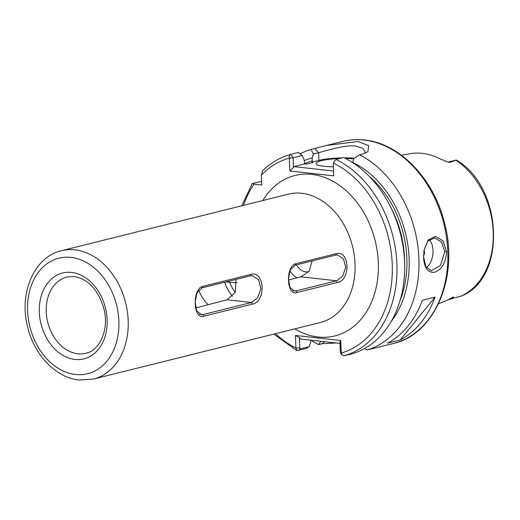 <?xml version="1.0" encoding="UTF-8"?>
<svg xmlns="http://www.w3.org/2000/svg" width="520" height="520" viewBox="0 0 520 520"><rect width="100%" height="100%" fill="white"/><g stroke="black" fill="none" stroke-linecap="round" stroke-linejoin="round"><path stroke-width="0.78" d="M423.54 256.483L425.763 266.526L431.191 270.738L440.479 265.473L444.756 251.791L441.63 242.229L434.844 237.868L427.863 240.994L423.982 250.445M446.576 251.661C445.906 262.632 441.89 269.497 434.538 272.246C427.915 272.987 424.255 268.034 423.566 257.4L424.001 250.315L428.09 240.039L435.468 236.333L443.04 240.936L446.576 251.661L444.756 251.791M208.24 304.7A33.618 25.233 76 0 1 198.712 290.004M296.94 277.869A21.495 16.133 76 0 1 289.887 270.686M308.893 271.505A13.891 10.426 76 0 1 308.392 271.642A13.891 10.426 76 0 1 305.558 271.824A13.891 10.426 76 0 1 296.511 264.843M448.091 162.103A9.523 7.15 76 0 1 448.955 162.13A9.523 7.15 76 0 1 450.079 162.37L447.324 161.863L440.544 159.075A76.102 57.122 -104 0 0 422.312 153.381A76.102 57.122 -104 0 0 409.968 153.712L401.382 155.174M450.079 162.37L456.261 160.056L447.882 162.038M423.54 255.703A3.308 2.106 96.3 0 0 424.515 252.597A3.308 2.106 96.3 0 0 423.95 250.64M426.439 267.637A16.536 10.524 96.3 0 0 432.998 250.478A16.536 10.524 96.3 0 0 429.299 239.577M353.73 158.912A23.146 4.101 -2.2 0 0 345.475 158.464M339.664 158.529A23.146 4.101 -2.2 0 0 316.062 163.534A23.146 4.101 -2.2 0 0 324.35 166.341A23.146 4.101 -2.2 0 0 333.385 166.829M365.027 153.29L365.255 151.951L362.661 148.2L355.68 146.062C345.046 144.625 327.457 150.495 318.617 152.685L313.293 154.011L311.07 149.383L326.482 145.47L358.072 141.524L368.628 145.645L367.939 151.716L362.999 153.913L359.554 154.772A104.169 78.189 76 0 1 418.906 258.557A104.169 78.189 76 0 1 367.055 349.986L393.133 343.564A104.169 78.189 -104 0 0 446.524 237.425A104.169 78.189 -104 0 0 364.007 140.042A104.169 78.189 -104 0 0 342.751 141.414L326.482 145.47M203.944 316.186C193.128 320.346 191.886 288.717 202.794 286.383L251.134 274.339C264.888 270.504 266.136 302.133 252.278 304.142L203.944 316.186L203.08 314.535L251.42 302.484L257.66 297.739L260.91 288.685L258.628 279.825L252.48 275.685L250.4 275.815L202.059 287.865L197.002 292.74L195.189 301.958L196.638 310.719L201.143 314.678L203.08 314.535L199.414 314.125M296.978 292.546C286.468 296.562 285.272 265.961 295.874 263.712L336.369 253.617C349.615 249.906 350.825 280.507 337.474 282.451L296.978 292.546L296.108 290.882L336.603 280.787L342.596 276.218L345.703 267.488L343.519 258.96L337.616 254.969L335.615 255.099L295.12 265.187L290.225 269.887L288.457 278.766L289.868 287.203L294.236 291.025L296.108 290.882L292.558 290.485M438.204 303.979L447.935 299.942L453.063 297.063L449.637 298.968M456.261 160.056C502.925 186.608 507.104 278.291 461.318 296.043L452.134 298.552C453.59 297.622 453.901 297.128 453.063 297.063M435.026 297.096L422.305 300.267A104.169 78.189 76 0 1 387.51 343.154L400.231 339.982A104.169 78.189 76 0 0 435.026 297.096L400.231 339.982M304.48 163.774A92.593 69.505 76 0 1 312.247 160.959L312.046 162.103L312.877 162.487L307.047 163.943L304.584 163.963L304.181 159.9L302.224 155.467L293.124 157.736L293.456 167.466L293.897 166.628L333.548 171.035M225.894 281.925L236.964 282.744M336.317 342.973L322.01 343.746L318.572 344.604A104.169 78.189 76 0 1 311.11 340.275M300.17 153.907A104.169 78.189 76 0 1 311.07 149.383M304.207 160.667A95.563 71.727 76 0 1 312.13 157.917L313.293 154.011M339.982 343.382L300.521 338.995L299.377 337.61L299.774 347.919L300.469 348.81L309.309 346.606L305.357 348.725L296.81 350.565L295.939 348.023L295.458 335.465L340.743 340.496L341.231 353.06L342.095 354.985L343.98 355.784L351.663 353.873A104.169 78.189 76 0 0 404.573 261.794A104.169 78.189 76 0 0 343.623 157.541L335.946 159.452L333.242 163.026L333.729 175.858L289.829 170.976L289.334 158.145C288.971 156.078 289.4 154.837 290.635 154.414L298.311 152.503L302.224 155.467M261.606 181.369L252.272 183.547L254.072 184.165L261.749 185.022L261.372 175.175L262.62 170.814C270.797 162.78 280.124 157.32 290.602 154.427L293.124 157.736M364.618 348.498L367.055 349.986M359.554 154.772L353.847 158.522L352.684 162.422A95.563 71.727 76 0 1 391.151 321.522M318.572 344.604L320.502 341.796L322.108 341.393M320.236 341.185L320.502 341.796M312.247 160.959L312.13 157.917M309.309 346.606L311.103 340.171M304.584 163.963L293.897 166.628M354.282 158.236A26.455 4.687 -2.2 0 0 344.272 157.852M342.277 157.872A26.455 4.687 -2.2 0 0 318.916 160.394L312.046 162.103M341.022 353.314L340.327 352.43L339.931 342.115L340.743 340.496M275.476 333.697A100.861 75.706 -104 0 0 295.939 348.023L299.774 347.919M340.327 352.43L341.231 353.06A100.861 75.706 -104 0 0 392.229 263.829A100.861 75.706 -104 0 0 333.242 163.026M295.458 335.465L299.377 337.61M293.085 157.82L289.334 158.145A100.861 75.706 -104 0 0 261.372 175.175M293.456 167.466L289.829 170.976M312.202 260.93L309.056 271.303L301.061 276.842L288.47 279.981M235.95 279.416L235.372 292.162L227.084 299.78L195.761 307.964M71.572 272.435A44.233 33.202 76 0 1 107.146 319.703A44.233 33.202 76 0 1 74.913 359.437A44.233 33.202 76 0 1 39.338 312.169A44.233 33.202 76 0 1 71.572 272.435M77.831 353.788A39.273 29.478 -104 0 0 86.651 353.054C100.061 349.928 109.194 329.238 103.974 308.925C98.312 289.894 88.387 279.11 74.204 276.575L67.665 276.868A39.273 29.478 -104 0 0 46.644 316.524A39.273 29.478 -104 0 0 77.831 353.788M232.466 296.27A35.276 26.474 76 0 1 224.627 282.236M262.821 200.525A82.674 62.056 76 0 1 311.818 174.395A82.674 62.056 76 0 1 378.313 262.736A82.674 62.056 76 0 1 318.065 337.006A82.674 62.056 76 0 1 294.808 328.874M93.477 379.054L320.333 322.517A66.138 49.647 -104 0 0 354.231 255.125A66.138 49.647 -104 0 0 301.841 193.297A66.138 49.647 -104 0 0 288.346 194.168L61.49 250.705A66.138 49.647 76 0 1 74.984 249.834A66.138 49.647 76 0 1 127.374 311.662A66.138 49.647 76 0 1 93.477 379.054L79.001 379.99C55.705 377.741 34.157 354.776 27.651 327.022C18.72 293.566 33.91 256.893 61.49 250.705M75.491 374.478A59.527 44.681 -104 0 0 118.872 321.002A59.527 44.681 -104 0 0 70.993 257.394A59.527 44.681 -104 0 0 27.619 310.863A59.527 44.681 -104 0 0 75.491 374.478M461.182 296.088A75.296 56.518 -104 0 0 493.207 232.069A75.296 56.518 -104 0 0 455.969 160.342M235.261 292.377A31.967 23.998 76 0 1 229.469 281.911M369.05 176.163A92.593 69.505 76 0 1 400.049 300.541M404.606 262.724A90.942 68.263 -104 0 0 390.825 207.415M335.946 159.452A104.169 78.189 76 0 1 396.89 263.712A104.169 78.189 76 0 1 343.98 355.784M254.072 184.165A100.861 75.706 -104 0 0 243.483 205.348M314.509 148.525L318.617 152.685L318.916 160.394M297.674 350.643L300.469 348.81M322.01 343.746L324.447 341.653M449.013 299.332L452.134 298.552M227.084 299.78L251.42 302.484L252.278 304.142M301.061 276.842L336.603 280.787L337.474 282.451M335.615 255.099L336.369 253.617M295.874 263.712L295.12 265.187M250.4 275.815L251.134 274.339M202.794 286.383L202.059 287.865M393.133 343.564C434.785 334.51 458.926 277.121 444.717 223.802C434.382 179.536 400.075 143.299 364.5 140.01C357.078 139.191 349.83 139.659 342.751 141.414M307.041 163.943L312.825 162.506M296.81 350.565L273.786 334.113M241.8 205.764L252.272 183.547M342.095 354.985L340.568 353.145M448.409 299.676L452.81 298.578"/></g></svg>
